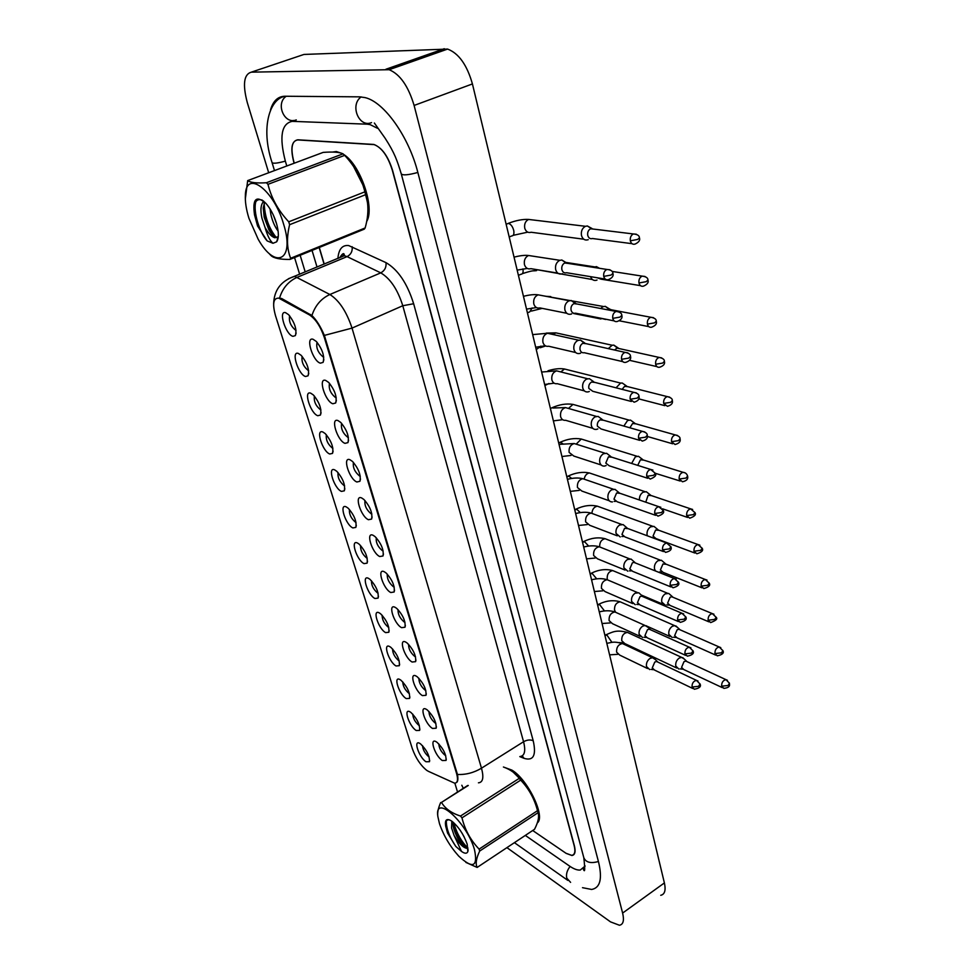 <?xml version="1.0" encoding="UTF-8"?>
<svg xmlns="http://www.w3.org/2000/svg" width="974" height="974" viewBox="0 0 974 974"><rect width="100%" height="100%" fill="white"/><g stroke="black" fill="none" stroke-linecap="round" stroke-linejoin="round"><path stroke-width="1.46" d="M426.697 709.559L427.403 710.058C433.613 716.304 436.535 722.355 436.133 728.235L432.493 728.442C424.822 723.828 418.747 704.202 426.697 709.559M428.962 711.458C429.059 715.573 431.032 719.36 434.903 722.818L435.841 723.268M416.495 676.297L417.432 676.954C423.653 683.322 426.502 689.446 425.991 695.314L422.412 695.606C414.754 691.211 408.532 671.147 416.495 676.297M418.893 678.281C418.881 682.506 420.865 686.39 424.847 689.933L425.784 690.335M406.048 642.28L407.229 643.096C413.451 649.597 416.251 655.782 415.606 661.65L412.112 662.028C404.441 657.864 398.086 637.337 406.048 642.28M408.593 644.35C408.471 648.684 410.456 652.665 414.571 656.293L415.496 656.659M395.371 607.472L396.795 608.458C403.017 615.093 405.756 621.351 404.989 627.232L401.568 627.67C393.898 623.75 387.396 602.748 395.371 607.472M398.062 609.639C397.818 614.095 399.815 618.173 404.064 621.875L404.965 622.216M384.438 571.848L386.106 573.004C392.339 579.786 395.006 586.117 394.117 592.009L390.781 592.521C383.111 588.856 376.463 567.367 384.438 571.848M387.287 574.112C386.934 578.702 388.93 582.878 393.301 586.665L394.19 586.957M373.237 535.371L375.173 536.698C381.394 543.638 383.999 550.067 382.989 555.971L379.738 556.544C372.08 553.147 365.274 531.147 373.237 535.371M376.268 537.758C375.781 542.469 377.79 546.755 382.295 550.614L383.074 550.87M361.78 498.031L363.959 499.528C370.193 506.638 372.738 513.152 371.593 519.081L368.428 519.714C360.782 516.585 353.806 494.074 361.78 498.031M364.982 500.526C364.373 505.384 366.394 509.779 371.021 513.712L371.837 513.943M350.043 459.789L352.478 461.445C358.712 468.738 361.184 475.361 359.905 481.302L356.861 481.996C349.216 479.159 342.081 456.1 350.043 459.789M353.44 462.394C352.698 467.41 354.719 471.915 359.467 475.921L360.258 476.116M338.015 420.598L340.717 422.424C346.951 429.911 349.362 436.644 347.937 442.622L345.003 443.353C337.369 440.832 330.052 417.213 338.015 420.598M341.606 423.337C340.742 428.499 342.751 433.126 347.645 437.216L348.388 437.375M325.693 380.432L328.652 382.429C334.886 390.124 337.223 396.978 335.665 402.993L332.84 403.76C325.231 401.568 317.743 377.364 325.693 380.432M329.492 383.306C328.494 388.638 330.503 393.386 335.531 397.55L336.213 397.672M313.056 339.269L316.27 341.424C322.516 349.337 324.78 356.314 323.088 362.377L320.385 363.168C312.8 361.317 305.118 336.517 313.056 339.269M317.061 342.276C315.929 347.779 317.95 352.661 323.112 356.886L323.733 356.983M436.681 742.091L437.156 742.419C443.365 748.556 446.336 754.558 446.043 760.426L442.342 760.548C434.684 755.739 428.743 736.527 436.681 742.091M438.824 743.905C439.018 747.91 440.978 751.611 444.728 754.996L445.678 755.471M410.48 712.164L411.016 712.542C417.116 718.666 419.989 724.619 419.636 730.39L416.215 730.512C408.885 726.02 402.859 706.917 410.48 712.164M412.757 714.112C413 718.142 414.936 721.783 418.552 725.046L419.307 725.435M400.363 679.84L401.118 680.363C407.229 686.609 410.054 692.611 409.591 698.395L406.231 698.589C398.902 694.304 392.753 674.787 400.363 679.84M402.761 681.873C402.919 686 404.867 689.738 408.605 693.074L409.348 693.427M390.038 646.797L391.012 647.466C397.124 653.834 399.888 659.909 399.316 665.692L396.028 665.972C388.699 661.894 382.417 641.951 390.038 646.797M392.559 648.915C392.619 653.164 394.58 656.987 398.427 660.396L399.157 660.725M379.47 613.011L380.664 613.839C386.788 620.341 389.503 626.477 388.821 632.272L385.607 632.613C378.277 628.766 371.849 608.385 379.47 613.011M382.137 615.215C382.1 619.574 384.06 623.506 388.029 626.976L388.748 627.28M368.671 578.459L370.096 579.433C376.22 586.08 378.886 592.302 378.07 598.097L374.941 598.511C367.612 594.895 361.05 574.051 368.671 578.459M371.471 580.76C371.338 585.24 373.31 589.258 377.388 592.813L378.082 593.081M357.616 543.102L359.272 544.247C365.408 551.028 368.014 557.335 367.076 563.155L364.033 563.629C356.715 560.257 349.995 538.939 357.616 543.102M360.575 545.501C360.331 550.127 362.304 554.243 366.504 557.859L367.174 558.102M346.306 506.93L348.193 508.221C354.329 515.173 356.874 521.565 355.827 527.397L352.868 527.932C345.563 524.828 338.684 503.01 346.306 506.93M349.423 509.439C349.069 514.199 351.054 518.412 355.376 522.101L356.021 522.32M334.727 469.906L336.846 471.355C342.994 478.478 345.49 484.967 344.309 490.823L341.448 491.407C334.155 488.583 327.118 466.254 334.727 469.906M338.015 472.524C337.552 477.43 339.536 481.753 343.98 485.515L344.589 485.697M322.869 432.006L325.231 433.6C331.391 440.905 333.814 447.492 332.511 453.385L329.748 454.006C322.479 451.473 315.272 428.621 322.869 432.006M326.339 434.733C325.766 439.785 327.763 444.229 332.329 448.052L332.889 448.21M310.73 393.192L313.336 394.933C319.496 402.432 321.858 409.141 320.434 415.058L317.78 415.728C310.523 413.487 303.145 390.087 310.73 393.192M314.395 396.041C313.701 401.251 315.698 405.805 320.385 409.701L320.896 409.823M298.3 353.416L301.136 355.315C307.309 363.022 309.61 369.852 308.052 375.806L305.519 376.512C298.275 374.588 290.727 350.628 298.3 353.416M302.147 356.399C301.343 361.78 303.34 366.455 308.149 370.412L308.612 370.51M285.552 312.666L288.633 314.712C294.818 322.637 297.058 329.602 295.365 335.604L292.955 336.334C285.735 334.752 278.004 310.195 285.552 312.666M289.607 315.783C288.681 321.347 290.69 326.144 295.621 330.162L296.023 330.235M420.366 743.783L420.695 744.026C426.782 750.041 429.704 755.934 429.461 761.705L425.979 761.753C418.65 757.054 412.757 738.365 420.366 743.783M422.533 745.67C422.874 749.603 424.786 753.158 428.292 756.335L429.047 756.749M428.414 771.347L426.77 770.385C420.573 765.369 415.764 758.162 412.343 748.726L275.484 315.625C272.245 303.791 273.341 297.959 278.759 298.141L309.513 314.943C315.686 319.058 320.641 326.643 324.379 337.686L456.526 773.319C458.291 779.675 457.67 782.974 454.663 783.193L428.414 771.347M537.295 822.92C545.89 817.003 527.823 779.358 511.886 770.105L504.812 767.524L511.886 770.105C527.823 779.358 545.89 817.003 537.295 822.92M366.65 221.536C375.124 208.083 360.611 164.947 343.761 154.489C360.611 164.947 375.124 208.083 366.65 221.536M342.093 153.442L336.334 151.53L332.743 152.054L336.334 151.53L342.093 153.442M278.759 298.141L281.571 298.47L311.923 315.527C316.465 319.959 320.604 326.582 324.366 335.409L457.451 774.464C458.157 778.445 457.95 781.051 456.867 782.28M293.905 161.928L293.758 161.988C290.301 148.34 291.616 140.987 297.715 139.939L374.138 144.615C382.003 147.695 388.151 156.315 392.595 170.474L574.368 845.749C575.829 851.726 575.025 854.977 571.933 855.501L566.211 853.407L532.693 830.505L566.004 853.273L571.726 855.367C574.806 854.831 575.622 851.58 574.149 845.602L392.339 170.292C387.896 156.132 381.735 147.524 373.882 144.444L297.849 139.793C291.75 140.853 290.422 148.194 293.88 161.854L294.282 163.194M319.302 247.469L324.22 264.064M684.235 659.008L681.642 657.377L679.17 658.107C676.504 660.153 675.384 662.807 675.786 666.07L678.854 669.041M687.327 661.796L685.806 661.09L684.016 661.638L681.556 667.397L683.785 669.552L722.343 687.656M655.246 659.495L652.495 657.73L649.938 658.473C647.211 660.542 646.066 663.245 646.505 666.557L649.682 669.576M658.241 662.271L656.622 661.504L654.771 662.052L652.276 667.908L654.577 670.088L692.733 688.472M677.393 627.305L674.605 625.625L672.267 626.331C669.564 628.364 668.432 631.042 668.846 634.378L672.121 637.459M680.473 629.983L678.841 629.265L677.137 629.788L674.653 635.608L677.027 637.848L715.695 655.112M670.392 594.919L668.724 593.422L665.205 593.872C662.478 595.893 661.322 598.596 661.748 601.993L665.254 605.195M673.46 597.488L671.719 596.758L670.112 597.257L667.604 603.137L670.136 605.463L708.902 621.838M663.245 561.828L661.419 560.257L657.998 560.707C655.234 562.716 654.065 565.444 654.504 568.913L655.478 570.983M666.301 564.275L662.941 564.019L660.409 569.973L663.111 572.371L701.962 587.821M655.928 528.005L653.956 526.374L650.644 526.812C647.832 528.809 646.651 531.573 647.101 535.103L647.296 535.797M658.984 530.331L655.599 530.051L653.043 536.065L655.928 538.549L694.864 553.037M647.978 627.293L645.031 625.466L642.609 626.197C639.845 628.254 638.688 630.969 639.139 634.354L642.536 637.495M650.961 629.959L649.22 629.18L647.466 629.703L644.946 635.62L647.406 637.885L685.647 655.38M640.551 594.384L638.798 592.776L635.121 593.203C632.321 595.248 631.14 597.999 631.602 601.457L635.243 604.708M643.522 596.928L641.647 596.137L640.003 596.648L637.459 602.626L640.088 604.976L678.391 621.558M632.954 560.744L631.042 559.052L627.463 559.49C624.626 561.523 623.433 564.311 623.908 567.83L627.804 571.202M635.912 563.179L633.904 562.375L632.382 562.85L629.801 568.901L632.625 571.336L670.989 586.957M474.472 849.559C466.558 821.654 433.941 793.116 437.886 816.662L439.469 823.614C443.535 835.485 449.951 846.321 458.73 856.122C472.84 869.185 478.088 867.006 474.472 849.559M465.901 862.416L477.15 867.432L534.531 829.288C538.172 822.226 539.352 816.699 538.074 812.693L479.695 851.045L479.111 849.121L537.514 810.672C534.568 799.167 529.162 789.208 521.285 780.783L519.203 778.384C515.782 773.393 510.522 769.594 503.424 767.001M520.688 780.125L461.968 817.856C464.975 829.958 470.698 840.379 479.111 849.121M461.968 817.856L460.507 816.042L519.203 778.384M468.287 785.47L441.502 802.393C445.069 808.566 451.4 813.12 460.507 816.042M441.502 802.393L467.678 785.494M437.886 816.662L437.752 815.579C437.399 812.072 438.385 807.726 440.674 802.552M538.05 812.584L537.514 810.672M538.074 812.693L537.124 808.371C534.397 799.204 529.588 790.255 522.697 781.55L513.274 772.212M461.834 832.807L464.233 837.056M451.802 821.155L451.571 827.961L454.018 835.254C458.705 843.253 462.967 847.611 466.802 848.33L467.045 848.317M452.959 822.044L453.3 826.853C455.053 833.732 458.097 839.771 462.419 844.957L466.899 848.33M467.179 844.154C463.612 834.292 458.474 826.622 451.778 821.131C446.798 818.038 444.753 819.584 445.629 825.782L447.541 832.989L455.783 846.418L461.518 851.434C464.805 853.748 466.911 853.796 467.849 851.568L467.179 844.154M449.55 819.877C446.567 819.451 445.264 821.423 445.629 825.782M461.518 851.434L454.018 835.254M479.695 851.045C476.189 858.325 475.349 863.792 477.15 867.432M453.701 822.677C456.672 833.233 461.445 841.719 467.995 848.135M446.336 820.997C446.238 828.46 449.379 836.934 455.783 846.418M452.898 823.493C455.199 832.052 459.168 839.673 464.829 846.369L466.692 848.293M445.642 825.976L447.541 832.989M283.556 223.983C273.718 189.589 246.069 169.391 245.399 194.824C244.985 201.521 246.166 209.386 248.967 218.407L258.159 239.202C275.386 270.273 295.268 260.582 283.556 223.983M289.607 224.702C286.502 237.473 286.843 248.662 290.629 258.268L289.899 259.437L364.288 229.146L365.128 227.965C367.673 219.162 368.464 210.786 367.515 202.848L365.749 194.63L289.607 224.702L288.742 221.816L364.958 191.805L363.29 186.229C359.552 174.943 353.343 164.655 344.674 155.365L343.043 153.843C339.573 152.114 332.938 151.64 323.124 152.407L247.676 180.604C250.294 182.613 256.527 183.331 266.389 182.747L343.043 153.843M344.674 155.365L267.984 184.33C271.356 198.112 278.272 210.603 288.742 221.816M267.984 184.33L266.389 182.747M247.676 180.604L245.326 198.94M365.749 194.63L364.958 191.805M367.381 201.886L363.399 185.937L353.599 166.53M270.029 208.923L270.882 214.621C272.513 221.402 274.924 226.905 278.126 231.118M273.511 215.449L276.701 224.154M263.759 201.265C260.776 204.345 260.168 209.958 261.921 218.103L265.086 227.575C268.337 233.297 271.551 236.682 274.717 237.729L278.284 236.645L276.616 241.844C279.027 238.265 278.917 231.909 276.299 222.815C273.718 214.743 270.188 208.192 265.707 203.152C256.04 195.08 252.303 199 254.531 214.913L257.574 225.992L267.156 240.907L272.976 243.281L276.616 241.844M264.66 202.081L263.236 207.803L264.173 217.226L268.861 229.754C271.235 233.979 273.463 236.536 275.532 237.4L277.176 237.571M262.408 200.218C257.538 198.416 254.786 200.912 254.129 207.718L254.531 214.913M272.976 243.281C270.029 240.895 267.4 235.659 265.086 227.575M290.629 258.268L365.128 227.965M269.53 254.044L271.064 255.626C273.828 258.244 280.11 259.51 289.899 259.437M264.173 203.091C264.685 216.557 268.727 228.062 276.312 237.607M255.821 201.715C252.923 211.443 259.534 232.603 267.156 240.907M263.272 200.863L263.163 201.849M263.224 208.375C264.185 216.581 266.572 224.13 270.382 231.021L274.972 237.79M254.08 209.8L257.574 225.992M293.758 161.988L294.124 163.242M319.143 247.53L324.074 264.124M377.51 128.3L370.096 124.611L367.259 124.185L292.249 121.348C281.376 123.576 279.088 136.884 285.382 161.27L286.794 165.994M312.045 250.415L317.025 267.034M525.315 835.412L569.68 866.154C573.832 869.003 577.351 870.306 580.248 870.05L585.155 866.02M506.918 847.636L610.528 921.879L619.44 925.251C623.299 924.484 624.346 920.418 622.617 913.064L414.108 105.448C408.313 86.114 399.985 74.194 389.125 69.702L251.353 72.149C243.841 74.267 242.502 84.446 247.323 102.684L268.69 172.751M660.737 895.301C664.767 894.376 665.985 890.248 664.39 882.931L472.427 83.934C467.009 64.917 458.742 53.302 447.602 49.077L303.949 54.447L251.353 72.149M294.55 257.538L299.639 274.23M454.858 783.193L457.512 791.911M582.501 887.679L591.644 889.457C600.215 887.923 602.516 878.779 598.547 862.002L417.895 172.654C408.861 136.725 384.194 101.99 365.14 97.619L359.808 96.852L284.871 96.243C277.955 96.402 273.17 100.919 270.529 109.794M648.453 493.428L646.322 491.724L643.108 492.174C640.466 493.964 639.236 496.57 639.443 500.003M651.484 495.632L648.1 495.328L645.762 502.182M640.807 458.072L638.494 456.307L635.413 456.757L631.639 463.441M643.826 460.142L640.442 459.825L637.726 465.365M632.978 421.9L630.47 420.074L627.548 420.537L623.847 426.064M635.973 423.848L632.601 423.507L629.874 427.793M625.186 526.362L623.116 524.584L619.634 525.023C616.749 527.044 615.556 529.856 616.043 533.448L620.207 536.942M628.133 528.651L624.577 528.31L621.972 534.409L624.991 536.942L663.404 551.564M617.236 491.188L614.984 489.338L611.635 489.776C608.713 491.785 607.496 494.622 607.995 498.298C608.701 500.819 610.187 502.024 612.463 501.914M620.17 493.355L616.603 492.978L613.973 499.151L617.199 501.768L655.66 515.343M609.115 455.211L606.656 453.287L603.454 453.738C600.483 455.722 599.254 458.596 599.765 462.346C600.532 465.024 602.127 466.278 604.537 466.083L606.132 465.535M612.013 457.244L608.446 456.843L605.779 463.088L609.237 465.791L647.734 478.283M624.955 384.9L622.264 383.026L620.596 383.074L616.055 387.81M627.95 386.702L624.577 386.361L622.13 389.357M617.297 348.035L613.851 345.125L612.135 345.234L608.3 348.631M619.72 348.692L617.005 348.095L614.533 350.031M608.847 309.148L605.231 306.323L602.821 306.761L600.69 308.49M611.282 309.781L609.7 309.111L607.386 309.769M600.142 318.096L605.584 319.46M599.521 268.3L596.392 266.608L593.568 267.375M590.536 276.665C591.754 279.757 593.75 280.938 596.551 280.232L597.013 280.037M597.281 277.773L601.068 279.161L640.49 285.65M591.315 228.549L587.322 225.956L585.35 226.345C582.196 228.184 580.906 231.203 581.466 235.391C582.622 239.178 584.802 240.639 588.028 239.762L588.247 239.677M593.763 229.121L590.548 228.793C588.272 230.12 587.334 232.311 587.736 235.355C588.576 238.094 590.159 239.154 592.484 238.52L631.992 243.67M600.788 418.406L598.121 416.409L595.077 416.86C592.07 418.832 590.828 421.73 591.352 425.565C592.18 428.426 593.884 429.704 596.441 429.412L597.817 428.937M603.661 420.281L600.106 419.867C597.926 421.304 597.025 423.41 597.403 426.186L601.092 428.974L639.626 440.333M592.265 380.724L589.38 378.667L586.506 379.117C583.45 381.065 582.196 383.999 582.732 387.92C583.633 390.964 585.447 392.291 588.174 391.889L589.319 391.475M595.114 382.453L591.559 382.039C589.343 383.452 588.442 385.582 588.832 388.407L592.764 391.292L631.335 401.471M583.974 342.958L580.419 340.048L577.74 340.486C574.636 342.422 573.357 345.393 573.917 349.386C574.904 352.637 576.827 354 579.713 353.477L580.614 353.136M586.348 343.725L582.817 343.298C580.577 344.699 579.652 346.854 580.054 349.751C580.76 352.113 582.16 353.099 584.242 352.71L622.849 361.658M574.977 303.316L571.227 300.503L568.755 300.929C565.602 302.841 564.311 305.848 564.896 309.939C565.955 313.397 568.012 314.797 571.056 314.139L571.701 313.884M577.363 304.058L573.869 303.632C571.58 305.02 570.654 307.2 571.068 310.158C571.835 312.678 573.321 313.689 575.524 313.202L614.156 320.884M565.748 262.712L561.791 259.997L559.551 260.423C556.361 262.31 555.058 265.342 555.643 269.53C556.799 273.219 558.979 274.656 562.193 273.852L562.57 273.694M568.146 263.418L564.689 263.004C562.375 264.38 561.438 266.572 561.864 269.603C562.692 272.282 564.275 273.329 566.6 272.732L605.268 279.075M280.573 298.884L281.571 298.47M309.513 314.943L310.523 314.505M324.379 337.686L325.06 337.381M337.905 258.28C338.757 249.076 342.349 244.851 348.68 245.57L386.021 262.651C398.025 269.664 407.242 283.349 413.646 303.742L533.216 740.764C536.467 755.349 533.411 761.205 524.036 758.332L519.812 756.628M279.635 297.813C282.679 288.06 288.523 281.23 297.155 277.31L347.073 256.625L344.309 255.687L337.795 258.451M288.462 278.71L294.586 276.324L329.882 294.501C339.196 300.442 346.574 311.643 352.028 328.104L481.485 768.194C473.839 772.759 465.828 774.841 457.451 774.464M343.018 256.284L343.262 253.97M324.366 335.409L352.028 328.104L402.786 305.726C397.636 289.485 390.294 278.527 380.761 272.866L347.073 256.625C350.944 254.555 352.637 251.255 352.162 246.714M311.923 315.527C315.15 305.568 321.128 298.555 329.882 294.501L380.761 272.866C384.706 270.699 386.459 267.302 386.021 262.651M519.921 756.554C524.657 755.958 525.875 751.027 523.562 741.738L481.485 768.194C483.981 777.532 482.958 782.402 478.441 782.816M533.216 740.764C530.367 739.461 527.153 739.79 523.562 741.738L402.786 305.726L413.646 303.742M524.036 758.332L522.234 755.861M727.408 680.266L725.983 679.657L729.477 683.273L728.089 685.489L721.637 686.183L723.865 688.375C731.669 687.437 728.99 683.991 729.477 683.273L729.441 683.103M604.891 635.279L607.009 635.194L611.952 642.377M629.484 633.356L627.39 632.394C623.409 633.173 621.522 635.937 621.729 640.673L624.784 643.558L676.772 668.054M685.806 661.09L725.983 679.657C723 680.339 721.551 682.518 721.637 686.183M698.005 681.045L696.495 680.388L700.038 684.004L698.577 686.317L692.039 687.023L694.34 689.239C699.466 688.289 701.365 686.548 700.038 684.004L699.989 683.833M624.711 644.605L622.483 643.558C618.332 644.386 616.372 647.247 616.591 652.154L619.756 655.125L647.466 668.505M656.622 661.504L696.495 680.388C693.415 681.082 691.942 683.285 692.039 687.023M720.76 647.6L719.226 646.992L722.891 650.644L721.466 652.824L714.953 653.566L717.327 655.831C722.379 654.723 724.23 652.994 722.891 650.644L722.854 650.486M597.586 604.866L599.704 604.696L604.464 610.929M622.362 602.772L620.121 601.786C616.152 602.65 614.302 605.426 614.545 610.126L615.495 612.025M678.841 629.265L719.226 646.992C716.267 647.722 714.843 649.914 714.953 653.566M713.966 614.217L712.323 613.608L716.146 617.297L714.697 619.427L708.11 620.219L710.655 622.569C716.06 620.56 717.887 618.807 716.146 617.297L716.109 617.139M590.122 573.82L592.253 573.564L596.697 578.824M615.081 571.555L612.683 570.569C608.762 571.495 606.936 574.295 607.216 578.958L607.459 579.713M671.719 596.758L712.323 613.608C709.376 614.387 707.976 616.591 708.11 620.219M707.014 580.078L705.249 579.469L709.242 583.195L707.769 585.277L701.122 586.117L703.837 588.564C708.816 587.139 710.63 585.35 709.242 583.195L709.218 583.036M582.513 542.141L584.644 541.8L588.661 546.061M607.654 539.706L605.097 538.707C601.372 539.596 599.57 542.274 599.667 546.755M664.426 563.544L705.249 579.469C702.327 580.297 700.951 582.513 701.122 586.117M699.892 545.16L698.005 544.551L702.193 548.313L700.696 550.359L693.975 551.235L696.873 553.78C701.791 552.234 703.569 550.407 702.193 548.313L702.169 548.167M574.745 509.792L576.864 509.378L580.334 512.592M600.069 507.174L597.33 506.176C594.14 506.87 592.35 509.183 591.936 513.115M656.975 529.6L698.005 544.551C695.119 545.44 693.78 547.668 693.975 551.235M690.919 647.844L689.288 647.186L693.001 650.851L691.503 653.116L684.917 653.871L687.376 656.172C692.465 655.076 694.34 653.298 693.001 650.851L692.964 650.681M617.273 613.036L614.886 611.964C610.759 612.865 608.835 615.751 609.103 620.608L612.488 623.701L640.149 636.399M649.22 629.18L689.288 647.186C686.232 647.929 684.771 650.157 684.917 653.871M683.675 613.9L681.922 613.243L685.806 616.944L684.284 619.16L677.624 619.963L680.266 622.362C685.331 621.083 687.181 619.269 685.806 616.944L685.769 616.773M609.687 580.784L607.106 579.7C603.028 580.674 601.141 583.584 601.445 588.406L605.061 591.595L632.686 603.6M641.647 596.137L681.922 613.243C678.89 614.046 677.454 616.286 677.624 619.963M676.248 579.177L674.373 578.519L678.452 582.257L676.893 584.437L670.161 585.277L672.997 587.772C678.001 586.36 679.815 584.522 678.452 582.257L678.415 582.099M601.932 547.838L599.168 546.743C595.126 547.802 593.276 550.724 593.616 555.497L597.5 558.82L625.052 570.082M633.904 562.375L674.373 578.519C671.366 579.372 669.966 581.636 670.161 585.277M583.645 868.479L583.633 869.928M285.747 96.256C270.48 97.449 260.058 126.571 272.063 162.597C273.134 163.754 277.553 163.255 285.333 161.124M286.234 96.256C275.192 103.548 284.42 124.94 296.279 119.899M361.171 96.913C349.496 104.936 358.992 128.093 371.532 122.602M417.846 172.459C408.24 175.077 402.712 175.539 401.264 173.859C397.149 160.588 394.835 153.247 385.083 138.174L374.369 123.028M598.426 861.503C590.743 863.682 585.873 862.428 583.816 857.717C585.118 869.405 584.972 873.215 583.365 869.149M570.594 882.359L566.783 878.183C565.931 874.238 567.051 870.33 570.119 866.446M444.29 48.712L385.923 69.251M472.427 83.934L414.108 105.448M664.39 882.931L622.617 913.064M692.611 509.439L690.59 508.842L694.986 512.641L693.439 514.625L686.658 515.563L689.75 518.192C694.608 516.488 696.349 514.637 694.986 512.641L694.949 512.494M592.314 473.948L589.392 472.962C582.61 471.574 575.5 472.633 568.073 476.116L566.807 476.785L568.938 476.262L571.689 478.429M644.825 491.602L589.392 472.962C586.689 473.522 584.972 475.47 584.23 478.794M649.354 494.914L690.59 508.842C687.741 509.792 686.439 512.032 686.658 515.563M685.148 472.877L683.005 472.293C685.379 472.524 686.901 473.79 687.607 476.128L686.025 478.064L679.17 479.05L682.482 481.777C686.621 480.876 688.338 478.989 687.607 476.128L687.571 475.994M584.388 440.005L581.283 439.043C574.587 437.825 567.525 438.921 560.074 442.318L558.699 443.036L560.074 442.318L562.631 443.547M636.935 456.234L581.283 439.043L576.486 443.84M641.549 459.436L683.005 472.293C680.205 473.303 678.927 475.556 679.17 479.05M677.502 435.451L675.226 434.903C678.635 435.877 680.242 437.156 680.047 438.763L678.44 440.638L671.512 441.685L675.043 444.497C679.146 443.426 680.826 441.514 680.047 438.763L680.022 438.629M569.072 408.617L565.48 407.595L552.867 408.009M576.279 405.33L572.98 404.405L568.658 408.276M633.55 423.166L675.226 434.903C672.474 435.962 671.232 438.227 671.512 441.685M668.651 543.65L666.642 542.993L670.916 546.779L669.333 548.898L662.527 549.799L665.571 552.38C670.258 551.247 672.036 549.385 670.916 546.779L670.891 546.621M593.994 514.175L591.035 513.079C587.054 514.223 585.252 517.157 585.63 521.881L589.769 525.315L617.26 535.822M625.978 527.847L666.642 542.993C663.671 543.918 662.308 546.183 662.527 549.799M660.883 507.284L658.716 506.65L663.221 510.461L661.589 512.531L654.723 513.481L657.974 516.159C662.868 514.406 664.609 512.507 663.221 510.461L663.184 510.315M585.873 479.768L582.708 478.684C578.787 479.914 577.046 482.861 577.46 487.524L581.892 491.079L609.298 500.794M617.857 492.564L658.716 506.65C655.794 507.624 654.467 509.901 654.723 513.481M652.909 470.065L650.608 469.444L655.332 473.291L653.664 475.3L646.724 476.31L650.206 479.074C655.015 477.163 656.72 475.227 655.332 473.291L680.193 481.046M577.57 444.594L574.197 443.535C570.35 444.85 568.658 447.809 569.12 452.411L573.856 456.076L601.165 464.988M609.554 456.465L650.608 469.444C647.734 470.491 646.444 472.767 646.724 476.31M669.686 397.124L667.251 396.613C670.818 397.514 672.51 398.804 672.316 400.497L670.672 402.323L663.659 403.419L667.434 406.328C671.463 405.135 673.083 403.187 672.316 400.497L672.291 400.375M567.976 369.889L564.494 369.012L560.805 371.922M625.381 386.057L667.251 396.613C664.56 397.745 663.367 400.01 663.659 403.419M548.91 383.525L544.88 385.521M661.663 357.884L659.094 357.421C662.746 358.164 664.524 359.467 664.39 361.317L662.71 363.071L655.636 364.239C656.281 366.601 657.608 367.6 659.641 367.235C663.611 365.883 665.193 363.911 664.39 361.317L664.365 361.208M559.49 333.656L555.813 332.84L553.147 334.545M617.005 348.095L659.094 357.421C656.464 358.602 655.307 360.879 655.636 364.239M540.862 346.123L536.248 349.605M653.432 317.67L650.717 317.256C654.516 317.877 656.366 319.18 656.281 321.189L654.565 322.869L647.406 324.099C648.1 326.619 649.524 327.641 651.667 327.191C655.575 325.669 657.109 323.672 656.281 321.189L656.257 321.079M550.785 296.607L545.939 296.303M608.433 309.245L650.717 317.256C648.173 318.498 647.065 320.775 647.406 324.099M532.108 307.93L529.868 311.765L527.433 312.897M644.995 276.47L642.146 276.117C646.054 276.592 647.99 277.894 647.966 280.062L646.2 281.669L638.968 282.971C639.723 285.638 641.233 286.697 643.497 286.149C647.32 284.481 648.818 282.448 647.966 280.062L647.941 279.952M522.904 268.885L522.965 269.153C523.464 272.477 522.734 274.193 520.786 274.315L518.424 275.374M612.013 271.405L642.146 276.117C639.662 277.42 638.603 279.696 638.968 282.971M535.079 269.36L592.46 279.55M636.339 234.223L633.356 233.955C637.398 234.296 639.431 235.598 639.443 237.9L637.641 239.446L630.324 240.809C631.152 243.646 632.747 244.742 635.121 244.072C638.871 242.258 640.308 240.201 639.443 237.9L639.419 237.814M506.565 224.105L508.355 223.375C510.875 224.13 512.689 226.54 513.773 230.607C514.284 234.101 513.529 235.915 511.496 236.012L509.195 237.011M532.754 219.941L528.565 219.43C525.424 221.122 524.146 224.008 524.73 228.086L524.828 228.476C526.082 231.812 528.2 233.066 531.171 232.262L583.767 239.202M590.658 228.744L633.356 233.955C630.957 235.306 629.947 237.583 630.324 240.809M644.751 431.932L642.292 431.348C645.738 432.261 647.393 433.552 647.26 435.22L645.555 437.168L638.542 438.239L642.256 441.1C646.346 440.029 648.014 438.069 647.26 435.22L647.223 435.086M596.368 416.397L565.48 407.595C561.73 408.995 560.087 411.965 560.586 416.507L560.683 416.872C561.596 419.429 563.24 420.573 565.638 420.293L592.862 428.353M601.043 419.538L642.292 431.348C639.48 432.456 638.226 434.757 638.542 438.239M636.387 392.887L633.77 392.339C637.325 393.094 639.054 394.397 638.981 396.235L637.24 398.123L630.154 399.255L634.123 402.201C638.128 400.996 639.748 399.011 638.981 396.235L638.956 396.114M560.367 371.812L556.568 370.851C552.903 372.336 551.333 375.319 551.856 379.787L551.954 380.164C552.94 382.892 554.705 384.06 557.238 383.683L584.363 390.878M592.338 381.747L633.77 392.339C631.018 393.508 629.813 395.809 630.154 399.255M627.804 352.868L625.028 352.369C628.741 353.038 630.568 354.341 630.507 356.289L628.729 358.115L621.558 359.296C622.264 361.744 623.677 362.754 625.795 362.352C629.74 360.977 631.31 358.956 630.507 356.289L630.482 356.18M551.454 334.167L547.437 333.266C543.869 334.837 542.372 337.832 542.92 342.227L543.029 342.604C544.089 345.526 545.976 346.732 548.666 346.233L575.683 352.539M583.414 343.067L625.028 352.369C622.362 353.599 621.205 355.912 621.558 359.296M619.001 311.85L616.067 311.424C619.878 311.899 621.789 313.214 621.826 315.357L620 317.098L612.756 318.364C613.51 320.957 615.02 322.004 617.273 321.493C621.132 319.959 622.654 317.914 621.826 315.357L621.802 315.247M542.311 295.621L538.086 294.83C534.641 296.473 533.204 299.468 533.789 303.791L533.886 304.18C535.043 307.285 537.051 308.527 539.888 307.906L566.819 313.299M574.27 303.474L616.067 311.424C613.486 312.715 612.378 315.028 612.756 318.364M609.967 269.798L606.887 269.445C610.844 269.786 612.853 271.101 612.926 273.39L611.051 275.058L603.734 276.385C604.55 279.161 606.157 280.232 608.531 279.611C612.305 277.919 613.778 275.837 612.926 273.39L612.902 273.292M532.936 256.174L528.517 255.492C525.193 257.221 523.829 260.204 524.438 264.453L524.536 264.855C525.79 268.167 527.92 269.445 530.915 268.666L557.761 273.11M564.908 262.919L606.887 269.445C604.379 270.796 603.332 273.11 603.734 276.385M436.401 726.799L436.133 728.235M426.295 693.78L425.991 695.314M415.947 660.007L415.606 661.65M405.367 625.466L404.989 627.232M394.543 590.122L394.117 592.009M383.464 553.962L382.989 555.971M372.105 516.938L371.593 519.081M360.49 479.025L359.905 481.302M348.57 440.199L347.937 442.622M336.371 400.436L335.665 402.993M323.855 359.674L323.088 362.377M446.287 759.087L446.043 760.426M419.891 729.051L419.636 730.39M409.884 696.958L409.591 698.395M399.644 664.158L399.316 665.692M389.174 630.641L388.821 632.272M378.472 596.356L378.07 598.097M367.527 561.304L367.076 563.155M356.314 525.436L355.827 527.397M344.845 488.741L344.309 490.823M333.108 451.181L332.511 453.385M321.079 412.733L320.434 415.058M308.758 373.359L308.052 375.806M296.133 333.023L295.365 335.604M429.692 760.451L429.461 761.705M339.804 257.611C342.653 253.094 344.175 252.436 344.394 255.638L294.111 276.446C280.902 281.109 274.071 290.252 273.645 303.864M604.915 635.377L605.694 634.914C612.415 632.199 615.921 629.423 627.39 632.394L681.642 657.377M682.677 669.187L680.144 668.87M622.958 642.816L619.014 642.609M686.658 661.297L682.823 657.669M617.82 654.309L609.59 654.857M606.826 643.315C612.281 642.523 613.133 641.026 622.483 643.558L652.495 657.73M653.384 669.686L651.07 669.394M657.535 661.736L653.761 658.047M597.598 604.951L598.474 604.44C605.852 600.641 613.072 599.753 620.121 601.786L674.605 625.625M675.834 637.471L673.46 637.24M647.162 626.27L669.881 636.448M679.73 629.46L675.846 625.892M590.147 573.893L591.096 573.345C598.499 569.62 605.694 568.694 612.683 570.569L667.409 593.19M668.846 605.085L666.642 604.927M641.221 595.004L662.856 604.172M672.657 596.928L668.724 593.422M582.525 542.201L583.584 541.605C590.987 537.965 598.158 536.991 605.097 538.707L660.055 560.062M661.711 572.006L659.69 571.896M665.412 563.69L661.419 560.257M574.745 509.84L575.902 509.195C583.329 505.64 590.463 504.629 597.33 506.176L652.531 526.203M654.431 538.196L653.7 538.172M657.998 529.722L653.956 526.374M610.418 622.897L602.066 623.53M599.278 611.903C605.11 610.381 610.308 610.406 614.886 611.964L645.031 625.466M646.103 637.471L643.984 637.252M650.182 629.387L646.371 625.758M602.857 590.816L594.384 591.522M591.559 579.81C597.403 578.3 602.577 578.264 607.106 579.7L637.386 592.509M638.688 604.562L636.753 604.404M642.657 596.332L638.798 592.776M595.151 558.053L586.531 558.857M583.694 547.035C589.526 545.525 594.688 545.428 599.168 546.743L629.569 558.832M631.103 570.922L629.362 570.837M634.963 562.534L631.042 559.052M522.697 781.55L521.285 780.783M468.141 849.718L467.849 851.568M464.829 846.369L462.419 844.957M245.399 194.824L245.375 193.789M275.532 237.4L274.717 237.729M270.382 231.021L268.861 229.754M293.004 121.08L293.235 120.472M305.203 271.929L300.15 255.261M274.485 170.584L272.099 162.719M401.312 174.042L583.816 857.717M463.259 788.283L461.822 785.239M567.83 880.399L514.418 842.656M447.602 49.077L389.125 69.702M650.425 494.999L646.322 491.724M687.607 517.45L662.503 508.781M642.657 459.497L638.494 456.307M550.42 408.556L551.905 407.802C559.368 404.478 566.393 403.346 572.98 404.405L628.863 420.062M634.719 423.179L630.47 420.074M672.608 443.791L647.345 436.474M587.273 524.584L578.507 525.473M575.646 513.554C581.49 512.044 586.616 511.886 591.035 513.079L621.558 524.402M623.36 536.54L621.826 536.504M627.086 527.981L623.116 524.584M579.25 490.385L570.314 491.371M567.428 479.342C573.272 477.82 578.373 477.601 582.708 478.684L613.364 489.204M615.446 501.391L614.119 501.391M619.026 492.661L614.984 489.338M571.044 455.43L561.937 456.514M559.015 444.363L574.197 443.535L604.964 453.214M610.771 456.514L606.656 453.287M620.596 383.074L564.494 369.012C559.867 368.221 554.376 368.805 548.021 370.753M626.574 386.033L622.264 383.026M664.852 405.659L638.786 398.877M612.135 345.234L555.813 332.84L546.207 333.108M545.671 345.965L540.241 347.73M618.247 348.022L613.851 345.125M656.914 366.614L629.557 360.331M603.466 306.506L542.725 295.706M542.214 308.368L531.414 311.083M573.576 313.506L600.958 318.973M609.7 309.111L605.231 306.323M648.806 326.619L619.33 320.799M565.845 262.42L594.578 266.876M536.601 270.589C532.303 271.259 534.677 269.725 522.393 273.633M599.18 268.252L596.392 266.608M506.139 224.288L508.294 223.375C515.818 220.441 522.575 219.138 528.565 219.43L585.496 226.297M527.738 232.153L513.152 235.343M591.985 228.5L587.322 225.956M562.668 419.697L553.378 420.89M602.309 419.538L598.121 416.409M554.109 383.172L544.624 384.474M541.641 372.031L556.568 370.851L587.566 378.728M593.641 381.711L589.38 378.667M545.379 345.794L535.676 347.219M532.656 334.618L547.437 333.266L578.544 340.182M584.753 342.97L580.419 340.048M536.443 307.565L526.52 309.111M523.452 296.339C529.357 294.805 534.239 294.294 538.086 294.83L569.303 300.71M575.646 303.316L571.227 300.503M527.324 268.447L517.157 270.127M514.041 257.16C519.958 255.614 524.791 255.054 528.517 255.492L559.843 260.302M566.308 262.7L561.791 259.997"/></g></svg>
